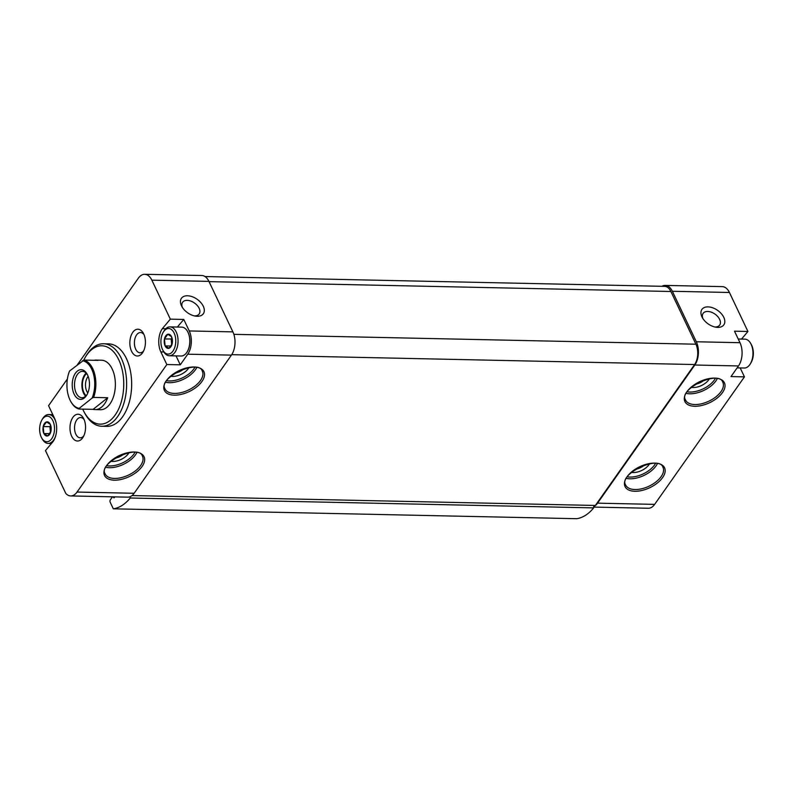 <?xml version="1.0" encoding="UTF-8"?>
<svg xmlns="http://www.w3.org/2000/svg" width="793" height="793" viewBox="0 0 793 793"><rect width="100%" height="100%" fill="white"/><g stroke="black" fill="none" stroke-linecap="round" stroke-linejoin="round"><path stroke-width="1.19" d="M738.224 339.007L744.885 339.146A14.443 8.386 91.2 0 1 750.773 343.597L751.417 344.767A12.787 7.424 91.2 0 1 751.03 362.688L750.347 363.828A14.443 8.386 91.2 0 1 749.831 364.631A14.443 8.386 91.2 0 1 744.27 368.021L737.133 367.873M172.15 343.785L169.008 348.256A7.097 4.124 91.2 0 0 172.15 343.785L171.575 336.787A7.097 4.124 91.2 0 1 172.19 343.627M167.759 334.289L171.516 336.648A7.097 4.124 91.2 0 0 167.759 334.289L164.508 338.789A7.097 4.124 91.2 0 1 167.66 334.319M165.083 345.788L164.468 338.958A7.097 4.124 91.2 0 0 165.083 345.788L168.899 348.286A7.097 4.124 91.2 0 1 165.142 345.926M50.901 431.432L47.749 435.902A7.097 4.124 91.2 0 0 50.901 431.432L50.326 424.433A7.097 4.124 91.2 0 1 50.93 431.273M46.5 421.935L50.256 424.305A7.097 4.124 91.2 0 0 46.5 421.935L43.248 426.436A7.097 4.124 91.2 0 1 46.4 421.965M43.823 433.434L43.218 426.604A7.097 4.124 91.2 0 0 43.823 433.434L47.649 435.932A7.097 4.124 91.2 0 1 43.893 433.573M740.196 367.932L744.439 376.863L731.007 376.576L738.491 365.95A16.504 9.585 -88.8 0 0 739.978 342.695L734.506 331.187L747.938 331.474L741.544 339.077M593.63 507.084L648.297 508.254A16.504 9.585 -88.8 0 0 654.641 504.378L744.439 376.863M747.938 331.474L729.431 292.488A16.504 9.585 -88.8 0 0 722.304 286.62L665.208 285.401A16.504 9.585 -88.8 0 0 661.957 286.303M594.344 505.428A2.062 1.199 -88.8 0 0 593.729 506.519A16.504 9.585 -88.8 0 0 597.555 503.159L694.827 365.018A16.504 9.585 -88.8 0 0 696.323 341.763L672.345 291.269A16.504 9.585 -88.8 0 0 665.208 285.401M701.964 316.893A13.412 8.267 -144.8 0 1 708.585 306.901A13.412 8.267 -144.8 0 1 724.237 318.429A13.412 8.267 -144.8 0 1 715.98 327.222A13.412 8.267 -144.8 0 1 702.33 317.606A13.412 8.267 -144.8 0 1 701.964 316.893M176.036 355.898L180.279 364.83L187.753 354.193A16.504 9.585 -88.8 0 0 189.249 330.949L183.778 319.44L170.346 319.153L151.84 280.167A16.504 9.585 -88.8 0 0 144.703 274.299A16.504 9.585 -88.8 0 0 138.359 278.174L77.367 364.79M67.405 378.925L48.561 405.689L54.558 418.308A16.504 9.585 -88.8 0 1 53.072 441.562L45.459 450.593L65.819 493.464A16.504 9.585 -88.8 0 0 70.696 495.932L127.792 497.152A16.504 9.585 -88.8 0 0 130.31 496.626A16.504 9.585 -88.8 0 0 134.136 493.276L231.417 355.125A16.504 9.585 -88.8 0 0 232.904 331.88L208.926 281.386A16.504 9.585 -88.8 0 0 201.799 275.508L144.703 274.299M704.303 380.035A10.14 5.392 -25.4 0 1 695.471 384.228M183.798 368.923A10.14 5.392 -25.4 0 1 174.966 373.126M143.672 350.833A10.14 5.888 91.2 0 1 140.074 352.806A10.14 5.888 91.2 0 1 134.404 342.536A10.14 5.888 91.2 0 1 140.51 332.525A10.14 5.888 91.2 0 1 144.009 334.646M644.441 465.045A10.14 5.392 -25.4 0 1 635.609 469.238M123.936 453.933A10.14 5.392 -25.4 0 1 115.104 458.136M180.279 364.83L166.837 364.542L77.05 492.056A16.504 9.585 -88.8 0 1 70.696 495.932M203.286 306.257A13.412 8.267 35.2 0 0 187.118 295.769A13.412 8.267 35.2 0 0 181.825 306.504A13.412 8.267 35.2 0 0 195.474 316.12A13.412 8.267 35.2 0 0 203.286 306.257M170.346 319.153L162.337 328.669A16.504 9.585 -88.8 0 0 160.85 351.914L166.837 364.542M142.502 352.865A13.412 7.791 91.2 0 1 131.658 351.458A13.412 7.791 91.2 0 1 132.51 332.733A13.412 7.791 91.2 0 1 143.384 333.328A13.412 7.791 91.2 0 1 142.988 352.122A13.412 7.791 91.2 0 1 142.502 352.865M82.641 437.875A13.412 7.791 91.2 0 1 71.796 436.467A13.412 7.791 91.2 0 1 72.649 417.742A13.412 7.791 91.2 0 1 83.523 418.337A13.412 7.791 91.2 0 1 83.126 437.131A13.412 7.791 91.2 0 1 82.641 437.875M101.782 426.257L106.827 426.356A41.256 23.959 -88.8 0 0 122.687 416.672A41.256 23.959 -88.8 0 0 130.458 371.213A41.256 23.959 -88.8 0 0 108.582 343.865L103.546 343.756A41.256 23.959 91.2 0 1 125.423 371.104A41.256 23.959 91.2 0 1 117.651 416.563A41.256 23.959 91.2 0 1 101.782 426.257A41.256 23.959 91.2 0 1 84.96 413.549L84.167 412.082A39.194 22.759 91.2 0 1 82.71 409.109M113.33 508.819A57.76 33.544 -88.8 0 0 130.25 498.004L593.66 507.887A57.76 33.544 -88.8 0 1 576.749 518.701L113.33 508.819L110.177 502.187A1.645 0.962 -88.8 0 1 110.326 499.868L112.467 496.824M205.01 276.549L664.643 286.362A14.443 8.386 -88.8 0 1 670.888 291.497L695.907 344.202A14.443 8.386 -88.8 0 1 694.609 364.542L595.374 505.458L132.025 495.566M593.729 506.519A2.062 1.199 -88.8 0 0 593.66 507.887M130.31 496.626A2.062 1.199 -88.8 0 0 130.25 498.004M114.856 496.874L113.974 497.855L113.28 496.834M83.701 360.191A39.194 22.759 91.2 0 1 85.337 357.157A39.194 22.759 91.2 0 1 118.157 358.525A39.194 22.759 91.2 0 1 115.223 414.947A39.194 22.759 91.2 0 1 84.167 412.082M82.472 360.716A23.929 13.897 91.2 0 1 92.107 398.076L79.201 408.355A23.929 13.897 91.2 0 1 70.567 401.099A23.929 13.897 91.2 0 1 69.566 371.005L83.969 360.072L98.074 360.369A24.752 14.373 -88.8 0 0 96.141 360.101L101.514 360.22A24.752 14.373 91.2 0 1 114.638 376.625A24.752 14.373 91.2 0 1 109.979 403.905A24.752 14.373 91.2 0 1 100.463 409.713L95.091 409.604A24.752 14.373 -88.8 0 0 107.709 397.729L93.148 409.337A24.752 14.373 -88.8 0 0 95.091 409.604M85.337 357.157L86.199 355.73A41.256 23.959 91.2 0 1 103.546 343.756M129.011 452.674A12.381 6.582 -25.4 0 1 128.377 453.685A12.381 6.582 -25.4 0 1 110.921 461.268M188.873 367.665A12.381 6.582 -25.4 0 1 188.238 368.676A12.381 6.582 -25.4 0 1 170.782 376.259M649.517 463.776A12.381 6.582 -25.4 0 1 648.882 464.797A12.381 6.582 -25.4 0 1 631.426 472.37M709.378 378.767A12.381 6.582 -25.4 0 1 708.744 379.788A12.381 6.582 -25.4 0 1 691.288 387.361M83.8 435.843A10.14 5.888 91.2 0 1 80.212 437.815A10.14 5.888 91.2 0 1 74.542 427.546A10.14 5.888 91.2 0 1 80.648 417.534A10.14 5.888 91.2 0 1 84.147 419.656M194.255 315.872A10.14 6.255 35.2 0 0 199.182 313.969A10.14 6.255 35.2 0 0 199.142 308.299A10.14 6.255 35.2 0 0 190.845 301.092A10.14 6.255 35.2 0 0 182.598 302.282A10.14 6.255 35.2 0 0 182.459 307.565M702.965 318.667A10.14 6.255 -144.8 0 1 703.104 313.394A10.14 6.255 -144.8 0 1 714.999 314.117A10.14 6.255 -144.8 0 1 719.687 325.071A10.14 6.255 -144.8 0 1 714.761 326.984M165.737 328.738L162.337 328.669M183.778 319.44L177.384 327.033M187.703 331.722A14.026 8.148 91.2 0 1 187.782 331.87A14.026 8.148 91.2 0 1 187.366 351.527A14.026 8.148 91.2 0 1 187.277 351.666M51.723 438.717A12.787 7.424 91.2 0 1 41.583 437.786A12.787 7.424 91.2 0 1 41.97 419.864A12.787 7.424 91.2 0 1 52.675 420.31A12.787 7.424 91.2 0 1 51.723 438.717M50.663 425.603L49.919 426.644L43.218 426.604M55.609 436.11A14.443 8.386 91.2 0 1 53.666 440.006A14.443 8.386 91.2 0 1 48.115 443.406A14.443 8.386 91.2 0 1 42.227 438.955L41.583 437.786M41.97 419.864L42.653 418.714A14.443 8.386 91.2 0 1 48.73 414.531A14.443 8.386 91.2 0 1 55.906 422.134M50.623 432.135A6.185 3.598 91.2 0 1 50.237 430.163L50.445 432.512M49.919 426.644L50.237 430.163A6.185 3.598 91.2 0 1 50.742 425.93M49.761 433.662L43.833 433.533M750.773 343.597A14.443 8.386 91.2 0 1 750.347 363.828M172.973 351.071A12.787 7.424 91.2 0 1 162.843 350.139A12.787 7.424 91.2 0 1 163.229 332.217A12.787 7.424 91.2 0 1 173.935 332.654A12.787 7.424 91.2 0 1 172.973 351.071M171.912 337.957L171.179 338.998L164.468 338.958M163.229 332.217L163.913 331.068A14.443 8.386 91.2 0 1 169.98 326.885A14.443 8.386 91.2 0 1 177.642 336.45A14.443 8.386 91.2 0 1 174.916 352.36A14.443 8.386 91.2 0 1 169.365 355.75A14.443 8.386 91.2 0 1 163.477 351.309L162.843 350.139M169.98 326.885L181.736 327.132A14.443 8.386 91.2 0 1 187.624 331.573A14.443 8.386 91.2 0 1 187.188 351.814A14.443 8.386 91.2 0 1 186.672 352.617A14.443 8.386 91.2 0 1 181.121 356.007L169.365 355.75M171.883 344.489A6.185 3.598 91.2 0 1 171.496 342.517L171.704 344.866M171.179 338.998L171.496 342.517A6.185 3.598 91.2 0 1 171.992 338.284M171.02 346.016L165.093 345.887M74.106 394.101A14.849 8.624 91.2 0 1 75.226 373.493A14.849 8.624 91.2 0 1 87.21 374.266A14.849 8.624 91.2 0 1 86.764 395.083A14.849 8.624 91.2 0 1 74.106 394.101M83.969 360.072A24.752 14.373 91.2 0 1 93.604 397.432L92.107 398.076M79.201 408.355L79.042 409.039A24.752 14.373 91.2 0 1 70.884 401.684A24.752 14.373 91.2 0 1 70.726 401.387M79.042 409.039L93.148 409.337M96.141 360.101A24.752 14.373 -88.8 0 0 94.198 360.29M93.604 397.432L107.709 397.729M87.111 394.478A13.203 7.662 91.2 0 1 81.897 397.769A13.203 7.662 91.2 0 1 76.197 393.07A13.203 7.662 91.2 0 1 75.325 378.925A13.203 7.662 91.2 0 1 82.462 371.372A13.203 7.662 91.2 0 1 87.527 374.881M85.624 396.213A13.203 7.662 91.2 0 1 83.582 393.229A13.203 7.662 91.2 0 1 86.12 373.077M86.12 395.727A12.381 7.187 91.2 0 1 83.959 392.694A12.381 7.187 91.2 0 1 86.596 373.592M87.815 392.981A10.14 5.888 91.2 0 1 86.784 391.296A10.14 5.888 91.2 0 1 88.172 376.407M722.463 392.575A21.867 11.627 -25.4 0 1 687.184 404.192A21.867 11.627 -25.4 0 1 704.353 379.807A21.867 11.627 -25.4 0 1 722.463 392.575M662.601 477.584A21.867 11.627 -25.4 0 1 627.322 489.202A21.867 11.627 -25.4 0 1 644.491 464.817A21.867 11.627 -25.4 0 1 662.601 477.584M738.491 365.95L694.827 365.018M654.641 504.378L597.555 503.159M729.431 292.488L672.345 291.269M739.978 342.695L696.323 341.763M232.904 331.88L189.249 330.949M231.417 355.125L187.753 354.193M134.136 493.276L77.05 492.056M201.957 381.463A21.867 11.627 -25.4 0 1 166.679 393.09A21.867 11.627 -25.4 0 1 183.847 368.705A21.867 11.627 -25.4 0 1 201.957 381.463M142.096 466.472A21.867 11.627 -25.4 0 1 106.807 478.1A21.867 11.627 -25.4 0 1 123.986 453.715A21.867 11.627 -25.4 0 1 142.096 466.472M208.926 281.386L151.84 280.167M694.609 364.542L231.725 354.669M695.907 344.202L233.866 334.339M670.888 291.497L209.045 281.644M114.351 497.578L113.617 497.568M140.639 465.511A20.628 10.973 -25.4 0 1 121.349 477.624A20.628 10.973 -25.4 0 1 105.211 473.996C97.43 463.122 138.973 443.396 142.482 456.302A20.628 10.973 -25.4 0 1 140.639 465.511M136.832 452.634A20.628 10.973 -25.4 0 1 135.544 454.776A20.628 10.973 -25.4 0 1 105.945 467.305M134.988 452.377A19.389 10.319 -25.4 0 1 134.086 453.814A19.389 10.319 -25.4 0 1 106.906 465.709M200.5 380.501A20.628 10.973 -25.4 0 1 181.21 392.614A20.628 10.973 -25.4 0 1 165.073 388.986C157.292 378.112 198.845 358.386 202.344 371.293A20.628 10.973 -25.4 0 1 200.5 380.501M196.694 367.625A20.628 10.973 -25.4 0 1 195.405 369.766A20.628 10.973 -25.4 0 1 165.806 382.295M194.86 367.367A19.389 10.319 -25.4 0 1 193.948 368.804A19.389 10.319 -25.4 0 1 166.768 380.699M661.144 476.613A20.628 10.973 -25.4 0 1 641.854 488.736A20.628 10.973 -25.4 0 1 625.717 485.108C617.935 474.234 659.489 454.498 662.988 467.404A20.628 10.973 -25.4 0 1 661.144 476.613M657.338 463.736A20.628 10.973 -25.4 0 1 656.049 465.887A20.628 10.973 -25.4 0 1 626.45 478.407M655.494 463.479A19.389 10.319 -25.4 0 1 654.592 464.916A19.389 10.319 -25.4 0 1 627.412 476.821M721.006 391.603A20.628 10.973 -25.4 0 1 701.716 403.726A20.628 10.973 -25.4 0 1 685.578 400.098C677.797 389.224 719.35 369.488 722.849 382.395A20.628 10.973 -25.4 0 1 721.006 391.603M717.199 378.727A20.628 10.973 -25.4 0 1 715.91 380.878A20.628 10.973 -25.4 0 1 686.312 393.397M715.365 378.469A19.389 10.319 -25.4 0 1 714.453 379.906A19.389 10.319 -25.4 0 1 687.273 391.801M163.864 351.983L160.85 351.914M48.115 443.406L51.456 443.475M48.73 414.531L52.804 414.61M70.567 401.099L70.884 401.684"/></g></svg>
